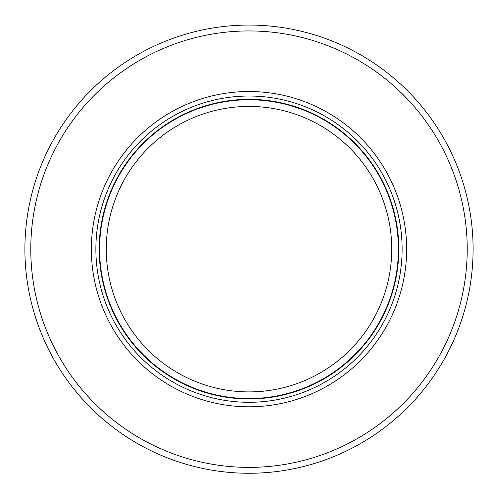 <?xml version="1.0" encoding="UTF-8"?>
<svg xmlns="http://www.w3.org/2000/svg" width="498" height="498" viewBox="0 0 498 498"><rect width="100%" height="100%" fill="white"/><g stroke="black" fill="none" stroke-linecap="round" stroke-linejoin="round"><path stroke-width="0.75" d="M316.286 375.05A142.739 142.739 0 0 1 106.261 249.162A142.739 142.739 0 0 1 249 106.423A142.739 142.739 0 0 1 316.286 375.05M398.4 249.162A149.4 149.4 0 0 1 168.523 375.038A149.4 149.4 0 0 1 249 99.762A149.4 149.4 0 0 1 398.4 249.162M249 91.526A157.636 157.636 0 0 0 91.364 249.162A157.636 157.636 0 0 0 249 406.798A157.636 157.636 0 0 0 406.636 249.162A157.636 157.636 0 0 0 249 91.526M467.217 249.162A218.217 218.217 0 0 1 299.323 461.497A218.217 218.217 0 0 1 30.783 249.162A218.217 218.217 0 0 1 198.677 36.827A218.217 218.217 0 0 1 467.217 249.162M333.828 456.585A224.1 224.1 0 0 1 24.9 249.162A224.1 224.1 0 0 1 249 25.062A224.1 224.1 0 0 1 333.828 456.585M249 398.966A149.805 149.805 0 0 1 99.195 249.162A149.805 149.805 0 0 1 249 99.357A149.805 149.805 0 0 1 398.805 249.162A149.805 149.805 0 0 1 249 398.966M249 96.033A153.129 153.129 0 0 1 402.129 249.162A153.129 153.129 0 0 1 249 402.291A153.129 153.129 0 0 1 95.871 249.162A153.129 153.129 0 0 1 249 96.033"/></g></svg>
